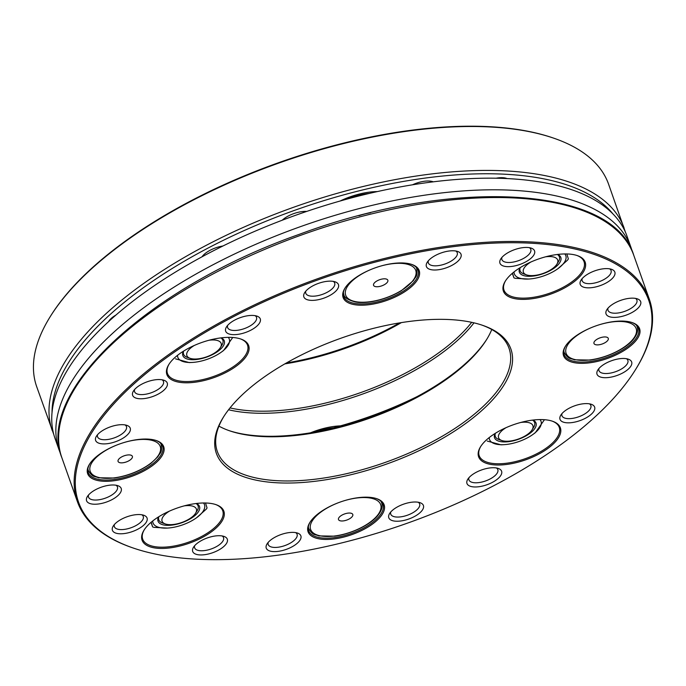 <?xml version="1.0" encoding="UTF-8"?>
<svg xmlns="http://www.w3.org/2000/svg" width="686" height="686" viewBox="0 0 686 686"><rect width="100%" height="100%" fill="white"/><g stroke="black" fill="none" stroke-linecap="round" stroke-linejoin="round"><path stroke-width="1.03" d="M375.636 286.645A7.58 3.25 160.5 0 0 387.701 281.654A7.58 3.25 160.5 0 0 378.775 280.042A7.58 3.25 160.5 0 0 375.636 286.645M505.625 280.668A42.463 18.196 160.5 0 0 503.978 290.067A42.463 18.196 160.5 0 0 541.04 295.769A42.463 18.196 160.5 0 0 584.043 261.718A42.463 18.196 160.5 0 0 576.849 255.449M541.245 296.969A43.381 18.591 160.5 0 0 580.588 275.755A43.381 18.591 160.5 0 0 577.346 255.612A43.381 18.591 160.5 0 0 538.081 259.145A43.381 18.591 160.5 0 0 505.342 281.106A43.381 18.591 160.5 0 0 541.245 296.969M480.835 446.303A42.463 18.196 160.5 0 0 478.837 451.534A42.463 18.196 160.5 0 0 479.188 455.701A42.463 18.196 160.5 0 0 525.296 458.677A42.463 18.196 160.5 0 0 559.253 427.352A42.463 18.196 160.5 0 0 552.058 421.075M478.253 452.52A43.381 18.591 160.5 0 0 531.144 457.708A43.381 18.591 160.5 0 0 552.547 421.247A43.381 18.591 160.5 0 0 513.291 424.78A43.381 18.591 160.5 0 0 480.552 446.74A43.381 18.591 160.5 0 0 478.253 452.52M144.317 529.712A42.463 18.196 160.5 0 0 142.671 539.11A42.463 18.196 160.5 0 0 188.779 542.094A42.463 18.196 160.5 0 0 222.736 510.761A42.463 18.196 160.5 0 0 215.541 504.493M186.017 505.411A43.381 18.591 160.5 0 0 144.034 530.149A43.381 18.591 160.5 0 0 189.182 543.235A43.381 18.591 160.5 0 0 216.03 504.656A43.381 18.591 160.5 0 0 186.017 505.411M169.108 364.086A42.463 18.196 160.5 0 0 167.461 373.484A42.463 18.196 160.5 0 0 209.05 377.935A42.463 18.196 160.5 0 0 247.869 349.294A42.463 18.196 160.5 0 0 247.526 345.127A42.463 18.196 160.5 0 0 240.332 338.858M249.009 349.86A43.381 18.591 160.5 0 0 240.82 339.021A43.381 18.591 160.5 0 0 201.564 342.563A43.381 18.591 160.5 0 0 168.825 364.523A43.381 18.591 160.5 0 0 199.206 381.57A43.381 18.591 160.5 0 0 249.009 349.86M582.2 278.559A15.324 6.568 160.5 0 0 582.165 280.754A15.324 6.568 160.5 0 0 595.542 282.812A15.324 6.568 160.5 0 0 611.063 270.516A15.324 6.568 160.5 0 0 609.648 268.843M596.237 286.817A18.359 7.863 160.5 0 0 612.89 277.83A18.359 7.863 160.5 0 0 611.518 269.306A18.359 7.863 160.5 0 0 594.899 270.807A18.359 7.863 160.5 0 0 581.042 280.102A18.359 7.863 160.5 0 0 596.237 286.817M608.036 308.117A15.324 6.568 160.5 0 0 608.002 310.304A15.324 6.568 160.5 0 0 621.379 312.362A15.324 6.568 160.5 0 0 636.9 300.074A15.324 6.568 160.5 0 0 635.485 298.393M622.082 316.366A18.359 7.863 160.5 0 0 638.726 307.388A18.359 7.863 160.5 0 0 637.354 298.856A18.359 7.863 160.5 0 0 620.736 300.357A18.359 7.863 160.5 0 0 606.878 309.652A18.359 7.863 160.5 0 0 622.082 316.366M501.929 257.387A15.324 6.568 160.5 0 0 501.895 259.582A15.324 6.568 160.5 0 0 511.276 262.361A15.324 6.568 160.5 0 0 525.888 256.984A15.324 6.568 160.5 0 0 530.793 249.352A15.324 6.568 160.5 0 0 529.386 247.672M528.692 260.063A18.359 7.863 160.5 0 0 531.247 248.135A18.359 7.863 160.5 0 0 514.629 249.635A18.359 7.863 160.5 0 0 500.771 258.931A18.359 7.863 160.5 0 0 507.357 266.648A18.359 7.863 160.5 0 0 528.692 260.063M428.381 260.731A15.324 6.568 160.5 0 0 428.338 262.918A15.324 6.568 160.5 0 0 437.719 265.696A15.324 6.568 160.5 0 0 452.34 260.32A15.324 6.568 160.5 0 0 457.236 252.688A15.324 6.568 160.5 0 0 455.83 251.007M455.144 263.407A18.359 7.863 160.5 0 0 457.699 251.47A18.359 7.863 160.5 0 0 441.081 252.971A18.359 7.863 160.5 0 0 427.224 262.266A18.359 7.863 160.5 0 0 433.801 269.992A18.359 7.863 160.5 0 0 455.144 263.407M305.836 291.104A15.324 6.568 160.5 0 0 305.793 293.291A15.324 6.568 160.5 0 0 320.808 294.903A15.324 6.568 160.5 0 0 334.819 284.57A15.324 6.568 160.5 0 0 334.691 283.061A15.324 6.568 160.5 0 0 333.285 281.38M338.618 286.431A18.359 7.863 160.5 0 0 335.154 281.852A18.359 7.863 160.5 0 0 318.536 283.344A18.359 7.863 160.5 0 0 304.678 292.639A18.359 7.863 160.5 0 0 317.532 299.859A18.359 7.863 160.5 0 0 338.618 286.431M227.649 325.378A15.324 6.568 160.5 0 0 227.615 327.565A15.324 6.568 160.5 0 0 242.621 329.177A15.324 6.568 160.5 0 0 256.633 318.836A15.324 6.568 160.5 0 0 256.513 317.335A15.324 6.568 160.5 0 0 255.098 315.654M260.431 320.705A18.359 7.863 160.5 0 0 256.967 316.126A18.359 7.863 160.5 0 0 240.349 317.618A18.359 7.863 160.5 0 0 226.491 326.913A18.359 7.863 160.5 0 0 239.354 334.133A18.359 7.863 160.5 0 0 260.431 320.705M134.619 389.502A15.324 6.568 160.5 0 0 134.576 391.697A15.324 6.568 160.5 0 0 151.22 392.769A15.324 6.568 160.5 0 0 163.474 381.459A15.324 6.568 160.5 0 0 162.067 379.787M163.191 380.027A18.359 7.863 160.5 0 0 133.453 391.046A18.359 7.863 160.5 0 0 152.566 396.577A18.359 7.863 160.5 0 0 163.937 380.25A18.359 7.863 160.5 0 0 163.191 380.027M97.601 434.632A15.324 6.568 160.5 0 0 97.566 436.828A15.324 6.568 160.5 0 0 114.202 437.9A15.324 6.568 160.5 0 0 126.456 426.598A15.324 6.568 160.5 0 0 125.049 424.917M126.181 425.157A18.359 7.863 160.5 0 0 96.443 436.176A18.359 7.863 160.5 0 0 115.548 441.707A18.359 7.863 160.5 0 0 126.919 425.38A18.359 7.863 160.5 0 0 126.181 425.157M88.571 494.949A15.324 6.568 160.5 0 0 88.537 497.144A15.324 6.568 160.5 0 0 105.172 498.216A15.324 6.568 160.5 0 0 117.435 486.906A15.324 6.568 160.5 0 0 116.02 485.234M105.181 486.014A18.359 7.863 160.5 0 0 87.414 496.484A18.359 7.863 160.5 0 0 106.527 502.023A18.359 7.863 160.5 0 0 117.889 485.697A18.359 7.863 160.5 0 0 105.181 486.014M114.408 524.507A15.324 6.568 160.5 0 0 114.373 526.694A15.324 6.568 160.5 0 0 131.009 527.766A15.324 6.568 160.5 0 0 143.271 516.464A15.324 6.568 160.5 0 0 141.856 514.783M131.017 515.572A18.359 7.863 160.5 0 0 113.25 526.042A18.359 7.863 160.5 0 0 132.364 531.581A18.359 7.863 160.5 0 0 143.726 515.246A18.359 7.863 160.5 0 0 131.017 515.572M194.678 545.67A15.324 6.568 160.5 0 0 194.644 547.865A15.324 6.568 160.5 0 0 211.279 548.937A15.324 6.568 160.5 0 0 223.533 537.635A15.324 6.568 160.5 0 0 222.127 535.955M198.571 542.317A18.359 7.863 160.5 0 0 193.521 547.214A18.359 7.863 160.5 0 0 212.626 552.745A18.359 7.863 160.5 0 0 223.996 536.418A18.359 7.863 160.5 0 0 198.571 542.317M268.235 542.334A15.324 6.568 160.5 0 0 268.192 544.53A15.324 6.568 160.5 0 0 284.836 545.602A15.324 6.568 160.5 0 0 297.089 534.291A15.324 6.568 160.5 0 0 295.683 532.619M272.119 538.982A18.359 7.863 160.5 0 0 267.077 543.869A18.359 7.863 160.5 0 0 286.182 549.409A18.359 7.863 160.5 0 0 297.553 533.082A18.359 7.863 160.5 0 0 272.119 538.982M390.78 511.962A15.324 6.568 160.5 0 0 390.617 512.648A15.324 6.568 160.5 0 0 390.737 514.148A15.324 6.568 160.5 0 0 407.381 515.229A15.324 6.568 160.5 0 0 419.635 503.918A15.324 6.568 160.5 0 0 418.228 502.238M388.645 515.949A18.359 7.863 160.5 0 0 411.034 518.144A18.359 7.863 160.5 0 0 420.098 502.709A18.359 7.863 160.5 0 0 403.479 504.201A18.359 7.863 160.5 0 0 389.622 513.497A18.359 7.863 160.5 0 0 388.645 515.949M468.958 477.688A15.324 6.568 160.5 0 0 468.795 478.374A15.324 6.568 160.5 0 0 468.924 479.883A15.324 6.568 160.5 0 0 485.559 480.955A15.324 6.568 160.5 0 0 497.822 469.644A15.324 6.568 160.5 0 0 496.407 467.963M466.823 481.675A18.359 7.863 160.5 0 0 489.221 483.87A18.359 7.863 160.5 0 0 498.276 468.435A18.359 7.863 160.5 0 0 481.658 469.927A18.359 7.863 160.5 0 0 467.801 479.222A18.359 7.863 160.5 0 0 466.823 481.675M561.997 413.564A15.324 6.568 160.5 0 0 561.954 415.75A15.324 6.568 160.5 0 0 565.341 418.263A15.324 6.568 160.5 0 0 582.517 415.167A15.324 6.568 160.5 0 0 590.852 405.52A15.324 6.568 160.5 0 0 589.446 403.84M564.063 422.353A18.359 7.863 160.5 0 0 588.305 416.539A18.359 7.863 160.5 0 0 591.315 404.303A18.359 7.863 160.5 0 0 574.697 405.803A18.359 7.863 160.5 0 0 560.839 415.099A18.359 7.863 160.5 0 0 564.063 422.353M599.015 368.425A15.324 6.568 160.5 0 0 598.972 370.62A15.324 6.568 160.5 0 0 602.359 373.133A15.324 6.568 160.5 0 0 619.527 370.037A15.324 6.568 160.5 0 0 627.87 360.39A15.324 6.568 160.5 0 0 626.464 358.709M601.082 377.223A18.359 7.863 160.5 0 0 625.323 371.409A18.359 7.863 160.5 0 0 628.325 359.172A18.359 7.863 160.5 0 0 611.706 360.673A18.359 7.863 160.5 0 0 597.849 369.968A18.359 7.863 160.5 0 0 601.082 377.223M635.133 370.243L635.673 369.377A303.341 129.98 160.5 0 0 649.299 299.156A303.341 129.98 160.5 0 0 319.968 277.89A303.341 129.98 160.5 0 0 77.415 501.672A303.341 129.98 160.5 0 0 132.192 547.668L133.161 548.003A302.432 129.585 160.5 0 0 342.443 542.729A302.432 129.585 160.5 0 0 635.133 370.243A302.432 129.585 160.5 0 0 320.371 279.039A302.432 129.585 160.5 0 0 133.161 548.003M352.69 474.3A156.219 66.936 160.5 0 0 494.357 397.897A156.219 66.936 160.5 0 0 482.678 325.353A156.219 66.936 160.5 0 0 341.285 338.095A156.219 66.936 160.5 0 0 223.387 417.174A156.219 66.936 160.5 0 0 352.69 474.3M223.85 416.453A154.702 66.285 160.5 0 0 217.342 451.542A154.702 66.285 160.5 0 0 352.338 472.302A154.702 66.285 160.5 0 0 509.003 348.256A154.702 66.285 160.5 0 0 481.864 325.078M491.768 329.503A154.702 66.285 -19.5 0 1 486.408 339.887A154.702 66.285 -19.5 0 1 336.689 428.124A154.702 66.285 -19.5 0 1 229.639 430.817A154.702 66.285 -19.5 0 1 218.937 426.117M228.832 430.534A156.219 66.936 160.5 0 0 336.131 427.541A156.219 66.936 160.5 0 0 486.854 339.167M378.338 302.955A40.345 17.287 160.5 0 0 414.919 283.224A40.345 17.287 160.5 0 0 411.909 264.487A40.345 17.287 160.5 0 0 375.388 267.78A40.345 17.287 160.5 0 0 344.947 288.197A40.345 17.287 160.5 0 0 378.338 302.955M563.223 351.721A40.345 17.287 160.5 0 0 612.418 356.54A40.345 17.287 160.5 0 0 632.329 322.626A40.345 17.287 160.5 0 0 595.817 325.91A40.345 17.287 160.5 0 0 565.367 346.336A40.345 17.287 160.5 0 0 563.223 351.721M348.925 499.425A40.345 17.287 160.5 0 0 309.883 522.44A40.345 17.287 160.5 0 0 351.875 534.608A40.345 17.287 160.5 0 0 376.846 498.722A40.345 17.287 160.5 0 0 348.925 499.425M164.04 450.668A40.345 17.287 160.5 0 0 156.425 440.592A40.345 17.287 160.5 0 0 119.904 443.876A40.345 17.287 160.5 0 0 89.454 464.302A40.345 17.287 160.5 0 0 117.718 480.157A40.345 17.287 160.5 0 0 164.04 450.668M345.221 287.76A39.436 16.901 160.5 0 0 343.712 296.463A39.436 16.901 160.5 0 0 378.123 301.754A39.436 16.901 160.5 0 0 418.057 270.13A39.436 16.901 160.5 0 0 411.411 264.324M565.65 345.898A39.436 16.901 160.5 0 0 563.815 350.726A39.436 16.901 160.5 0 0 564.141 354.593A39.436 16.901 160.5 0 0 606.956 357.363A39.436 16.901 160.5 0 0 638.486 328.268A39.436 16.901 160.5 0 0 631.84 322.463M310.166 522.003A39.436 16.901 160.5 0 0 308.657 530.698A39.436 16.901 160.5 0 0 351.464 533.459A39.436 16.901 160.5 0 0 383.002 504.373A39.436 16.901 160.5 0 0 376.357 498.559M89.737 463.865A39.436 16.901 160.5 0 0 88.228 472.56A39.436 16.901 160.5 0 0 126.85 476.693A39.436 16.901 160.5 0 0 162.899 450.102A39.436 16.901 160.5 0 0 162.573 446.234A39.436 16.901 160.5 0 0 155.928 440.421M595.971 339.982A7.58 3.25 160.5 0 0 599.315 344.732A7.58 3.25 160.5 0 0 608.096 338.035A7.58 3.25 160.5 0 0 595.971 339.982M350.718 513.154A7.58 3.25 160.5 0 0 338.644 518.144A7.58 3.25 160.5 0 0 347.57 519.756A7.58 3.25 160.5 0 0 350.718 513.154M130.374 459.817A7.58 3.25 160.5 0 0 127.03 455.067A7.58 3.25 160.5 0 0 118.249 461.755A7.58 3.25 160.5 0 0 130.374 459.817M416.908 396.705A197.174 84.489 -19.5 0 1 319.41 431.228M632.218 251.376A303.341 129.98 160.5 0 0 631 247.492L626.884 235.864A303.341 129.98 160.5 0 0 304.653 212.12A303.341 129.98 160.5 0 0 53.208 432.18A303.341 129.98 160.5 0 0 55 438.371L59.116 449.999A303.341 129.98 160.5 0 0 60.617 453.789M631 247.492A303.341 129.98 160.5 0 0 308.777 223.747A303.341 129.98 160.5 0 0 57.324 443.799A303.341 129.98 160.5 0 0 59.116 449.999M530.835 262.035A18.196 7.795 160.5 0 0 526.668 274.915A18.196 7.795 160.5 0 0 527.397 275.129A18.196 7.795 160.5 0 0 556.878 264.213A18.196 7.795 160.5 0 0 557.452 259.48A18.196 7.795 160.5 0 0 545.533 256.83M556.878 264.213L558.455 261.683A20.854 8.935 160.5 0 0 557.332 254.48M520.185 267.643A20.854 8.935 160.5 0 0 523.838 273.937L526.668 274.915M519.885 267.823A21.995 9.424 160.5 0 0 543.226 273.671A21.995 9.424 160.5 0 0 557.684 254.437M564.784 253.94A27.303 11.696 -19.5 0 1 557.967 268.646A27.303 11.696 -19.5 0 1 543.664 275.918A27.303 11.696 -19.5 0 1 528.606 279.039A27.303 11.696 -19.5 0 1 514.054 271.913M566.833 253.957L568.368 258.922A32.611 13.969 -19.5 0 1 567.519 260.157L557.967 268.646M528.606 279.039L515.34 278.327A32.611 13.969 -19.5 0 1 513.943 277.873L512.493 273.182M513.943 277.873L512.331 273.32M506.045 427.67A18.196 7.795 160.5 0 0 501.878 440.541A18.196 7.795 160.5 0 0 502.606 440.764A18.196 7.795 160.5 0 0 519.594 438.594A18.196 7.795 160.5 0 0 532.079 429.848A18.196 7.795 160.5 0 0 520.743 422.465M532.079 429.848L533.665 427.309A20.854 8.935 160.5 0 0 534.634 422.585A20.854 8.935 160.5 0 0 532.542 420.115M495.386 433.269A20.854 8.935 160.5 0 0 499.048 439.572L501.878 440.541M495.095 433.458A21.995 9.424 160.5 0 0 513.874 440.678A21.995 9.424 160.5 0 0 536.058 423.185A21.995 9.424 160.5 0 0 532.893 420.072M539.993 419.575A27.303 11.696 -19.5 0 1 533.168 434.272A27.303 11.696 -19.5 0 1 503.816 444.674A27.303 11.696 -19.5 0 1 489.504 439.392A27.303 11.696 -19.5 0 1 489.264 437.539M544.461 419.703L535.277 432.737L533.168 434.272M503.816 444.674L500.994 444.811L487.249 441.064M169.519 511.079A18.196 7.795 160.5 0 0 167.89 512.133A18.196 7.795 160.5 0 0 162.308 521.712A18.196 7.795 160.5 0 0 165.352 523.958A18.196 7.795 160.5 0 0 181.824 522.475A18.196 7.795 160.5 0 0 195.561 513.257A18.196 7.795 160.5 0 0 184.225 505.874M158.869 516.687A20.854 8.935 160.5 0 0 162.531 522.981L165.352 523.958M195.561 513.257L197.148 510.727A20.854 8.935 160.5 0 0 196.025 503.524M158.577 516.867A21.995 9.424 160.5 0 0 181.661 522.801A21.995 9.424 160.5 0 0 196.368 503.481M203.476 502.984A27.303 11.696 -19.5 0 1 196.65 517.69A27.303 11.696 -19.5 0 1 167.298 528.083A27.303 11.696 -19.5 0 1 152.746 520.957M167.298 528.083L154.033 527.371A32.611 13.969 -19.5 0 1 152.635 526.917L151.186 522.226M152.635 526.917L151.023 522.363M205.517 503.001L207.061 507.966A32.611 13.969 -19.5 0 1 206.212 509.201L196.65 517.69M194.31 345.452A18.196 7.795 160.5 0 0 192.68 346.499A18.196 7.795 160.5 0 0 190.142 358.324A18.196 7.795 160.5 0 0 206.623 356.84A18.196 7.795 160.5 0 0 220.352 347.622A18.196 7.795 160.5 0 0 209.016 340.247M183.659 351.052A20.854 8.935 160.5 0 0 183.522 354.087A20.854 8.935 160.5 0 0 187.321 357.355L190.142 358.324M220.352 347.622L221.938 345.092A20.854 8.935 160.5 0 0 220.815 337.898M183.368 351.232A21.995 9.424 160.5 0 0 182.793 355.425A21.995 9.424 160.5 0 0 210.876 355.391A21.995 9.424 160.5 0 0 221.158 337.855M228.267 337.358A27.303 11.696 -19.5 0 1 229.338 339.218A27.303 11.696 -19.5 0 1 221.441 352.055A27.303 11.696 -19.5 0 1 192.089 362.448A27.303 11.696 -19.5 0 1 177.537 355.322M192.089 362.448L189.267 362.594L175.522 358.847M232.734 337.486L223.55 350.52L221.441 352.055M370.637 212.737A37.919 16.25 160.5 0 0 358.915 215.713M399.552 322.9A156.219 66.936 -19.5 0 1 286.448 362.954M53.782 434.478L36.701 386.698A303.341 129.98 -19.5 0 1 50.327 316.486L50.867 315.62A302.432 129.585 -19.5 0 1 540.688 134.19A302.432 129.585 -19.5 0 1 552.839 137.86L553.808 138.195A303.341 129.98 -19.5 0 1 608.585 184.191L625.383 232.074M474 322.857A156.219 66.936 -19.5 0 1 228.567 409.765M496.029 178.223A18.359 7.863 -19.5 0 1 506.551 178.377A18.359 7.863 -19.5 0 1 507.074 178.583M412.492 184.808A18.359 7.863 -19.5 0 1 432.995 181.713A18.359 7.863 -19.5 0 1 433.303 181.833M282.22 220.223A18.359 7.863 -19.5 0 1 306.719 211.417M202.018 256.804A18.359 7.863 -19.5 0 1 222.924 246.008M108.534 321.657A18.359 7.863 -19.5 0 1 108.757 321.288A18.359 7.863 -19.5 0 1 115.968 315.028M340.11 201.024A43.381 18.591 -19.5 0 1 377.351 191.583M310.526 432.815A43.381 18.591 -19.5 0 1 340.462 425.869M230.024 407.913A154.702 66.285 160.5 0 0 471.694 322.334M504.682 177.914A15.324 6.568 -19.5 0 1 505.402 178.506M431.125 181.25A15.324 6.568 -19.5 0 1 431.991 181.996M202.773 256.401A15.324 6.568 -19.5 0 1 202.953 255.621M109.734 320.559A15.324 6.568 -19.5 0 1 109.914 319.745M401.387 322.609A154.702 66.285 -19.5 0 1 284.836 363.88M50.327 316.486A303.341 129.98 -19.5 0 1 541.623 134.507A303.341 129.98 -19.5 0 1 553.808 138.195M416.239 267.274L416.702 268.578A38.673 16.575 160.5 0 0 415.845 266.897M343.394 292.545A38.673 16.575 160.5 0 0 343.789 294.397C344.055 297.39 347.836 299.893 355.134 301.909C364.446 304.095 384.426 300.845 401.25 290.787L413.392 280.608C415.476 276.449 417.825 277.17 416.702 268.578M372.104 269.006A37.155 15.924 160.5 0 0 346.524 288.051A37.155 15.924 160.5 0 0 355.863 301.703A37.155 15.924 160.5 0 0 413.855 279.305A37.155 15.924 160.5 0 0 378.715 266.665M649.299 299.156L633.744 255.235A303.341 129.98 160.5 0 0 304.413 233.969A303.341 129.98 160.5 0 0 61.869 457.751L77.415 501.672M592.533 327.145A37.155 15.924 160.5 0 0 575.871 336.346A37.155 15.924 160.5 0 0 584.163 360.373A37.155 15.924 160.5 0 0 635.69 334.819A37.155 15.924 160.5 0 0 599.144 324.804M563.823 350.683A38.673 16.575 160.5 0 0 564.209 352.535C568.745 359.918 570.126 357.878 574.362 359.798L590.192 360.073C609.271 357.432 627.69 347.176 633.718 338.875C637.234 334.356 638.374 330.309 637.131 326.716A38.673 16.575 160.5 0 0 636.265 325.027M337.049 503.25A37.155 15.924 160.5 0 0 313.408 533.056A37.155 15.924 160.5 0 0 365.964 524.953A37.155 15.924 160.5 0 0 370.491 498.087A37.155 15.924 160.5 0 0 343.66 500.9M308.34 526.788A38.673 16.575 160.5 0 0 308.726 528.632C313.262 536.015 314.642 533.982 318.87 535.903L334.708 536.169C353.787 533.528 372.206 523.272 378.226 514.972C381.75 510.461 382.891 506.405 381.648 502.812A38.673 16.575 160.5 0 0 380.781 501.132M116.62 445.111A37.155 15.924 160.5 0 0 94.462 475.861A37.155 15.924 160.5 0 0 150.474 463.453A37.155 15.924 160.5 0 0 157.497 442.873A37.155 15.924 160.5 0 0 123.231 442.77M160.756 443.379L161.219 444.682A38.673 16.575 160.5 0 0 160.361 442.993M87.911 468.649A38.673 16.575 160.5 0 0 88.305 470.502C92.842 477.885 94.214 475.844 98.45 477.765L114.288 478.031C128.188 475.913 140.407 471.025 150.937 463.367L157.909 456.713C159.992 452.554 162.342 453.266 161.219 444.682M369.411 193.409A37.919 16.25 160.5 0 0 346.653 199.206M333.696 427.712A37.919 16.25 160.5 0 0 315.44 431.974M52.033 412.543A300.914 128.934 -19.5 0 1 238.917 232.94A300.914 128.934 -19.5 0 1 556.149 181.704A300.914 128.934 -19.5 0 1 612.932 213.921M52.256 430.619A303.341 129.98 -19.5 0 1 217.308 239.68A303.341 129.98 -19.5 0 1 557.169 178.429A303.341 129.98 -19.5 0 1 624.131 228.112M343.326 293.102L343.789 294.397M633.744 255.235C612.924 185.623 451.98 177.28 298.916 234.466C148.399 287.52 35.08 392.058 61.869 457.751M563.755 351.232L564.209 352.535M636.668 325.413L637.131 326.716M308.271 527.337L308.726 528.632M381.184 501.517L381.648 502.812M87.842 469.198L88.305 470.502"/></g></svg>
